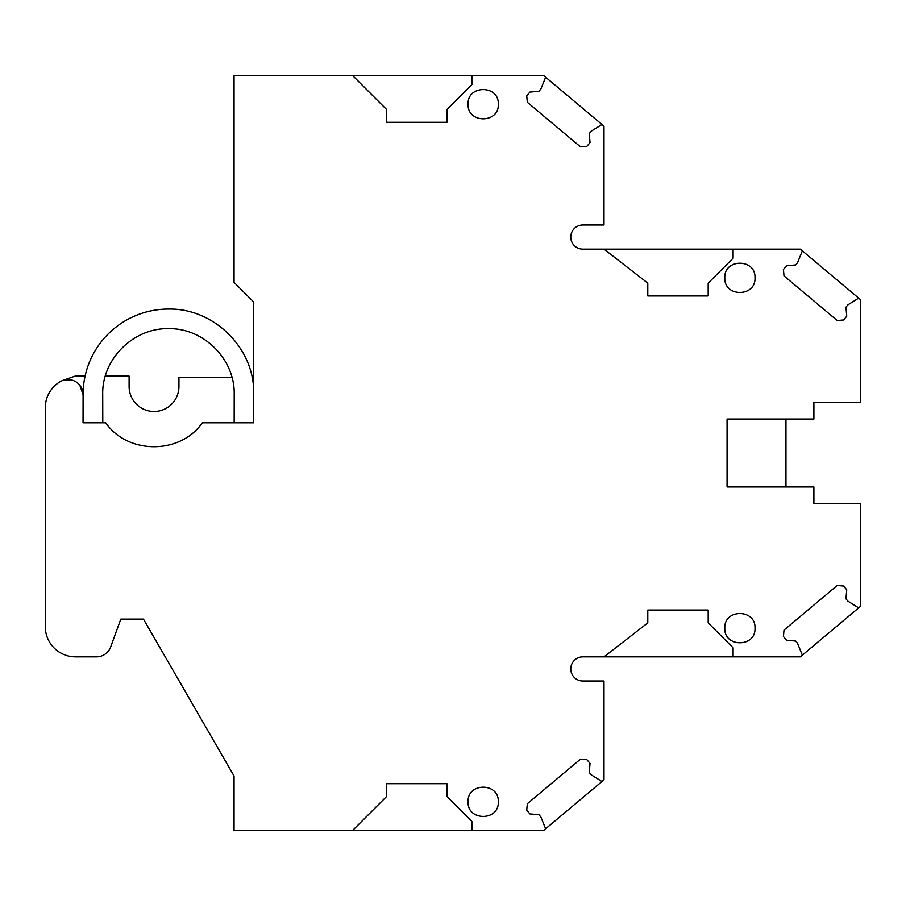 <?xml version="1.0" encoding="UTF-8"?>
<svg xmlns="http://www.w3.org/2000/svg" width="906" height="906" viewBox="0 0 906 906"><rect width="100%" height="100%" fill="white"/><g stroke="black" fill="none" stroke-linecap="round" stroke-linejoin="round"><path stroke-width="1.36" d="M85.073 376.115L75.096 376.115L62.956 380.373L72.797 380.327M231.981 377.496L178.935 377.496L178.935 386.556A24.915 24.915 0 0 1 154.02 411.471A24.915 24.915 0 0 1 129.105 386.556L129.105 376.115L105.323 376.115M253.68 377.496L252.14 377.496M253.68 389.399C252.128 345.628 212.242 308.029 168.459 309.059A85.368 85.368 0 0 0 83.092 394.631L83.046 422.796L105.696 422.796C127.814 454.676 180.226 454.676 202.344 422.796L253.68 422.796L253.68 302.004L234.054 282.366L234.054 75.504L471.879 75.504L471.879 84.564L446.964 109.479L446.964 122.31L386.556 122.31L386.556 109.479L352.581 75.504M733.101 656.85L603.996 656.85L647.79 622.875L647.79 610.044L708.186 610.044L708.186 622.875L733.101 647.79L733.101 656.85L800.304 656.85L860.7 606.171L860.7 503.589L813.894 503.589L813.894 486.975L727.065 486.975L727.065 419.025L813.894 419.025L813.894 402.411L860.7 402.411L860.7 299.829L800.304 249.15L582.864 249.15A12.084 12.084 0 0 1 570.78 237.066A12.084 12.084 0 0 1 582.864 224.994L603.996 224.994L603.996 126.183L543.6 75.504L471.879 75.504M785.955 486.975L785.955 419.025M471.879 830.496L352.581 830.496L386.556 796.521L386.556 783.69L446.964 783.69L446.964 796.521L471.879 821.436L471.879 830.496L543.6 830.496L603.996 779.817L603.996 681.006L582.864 681.006A12.084 12.084 0 0 1 570.78 668.934A12.084 12.084 0 0 1 582.864 656.85L603.996 656.85M352.581 830.496L234.054 830.496L234.054 776.023L143.454 619.104L120.804 619.104L110.679 646.918A15.096 15.096 0 0 1 96.489 656.85L75.504 656.85A30.204 30.204 0 0 1 45.3 626.646L45.3 407.7A30.204 30.204 0 0 1 60.362 381.573A15.096 15.096 0 0 1 83.046 394.62L79.841 385.322M83.092 394.631L83.148 422.796M102.786 422.796L102.718 394.586C101.721 359.399 133.273 327.779 168.459 328.685C203.612 327.779 235.152 359.354 234.201 394.506L234.167 422.796M802.331 250.86L797.574 262.638L795.638 264.948L786.589 265.741L783.441 269.501L783.996 275.877L837.212 320.531L843.588 319.965L846.748 316.205L845.955 307.168L847.891 304.858L858.662 298.119M733.101 249.15L733.101 258.21L708.186 283.125L708.186 295.956L647.79 295.956L647.79 283.125L603.996 249.15M545.639 77.203L540.882 88.981L538.934 91.302L529.897 92.084L526.737 95.843L527.303 102.231L580.508 146.874L586.884 146.319L590.044 142.559L589.251 133.522L591.199 131.2L601.969 124.473M545.639 828.797L540.882 817.019L538.934 814.698L529.897 813.916L526.737 810.157L527.303 803.769L580.508 759.126L586.884 759.681L590.044 763.441L589.251 772.478L591.199 774.8L601.969 781.527M802.331 655.14L797.574 643.362L795.638 641.052L786.589 640.259L783.441 636.499L783.996 630.123L837.212 585.469L843.588 586.035L846.748 589.795L845.955 598.832L847.891 601.142L858.662 607.881M468.096 801.81C467.168 782.331 499.229 782.331 498.3 801.81C499.24 821.289 467.168 821.289 468.096 801.81M724.8 628.164C723.86 608.685 755.932 608.673 755.004 628.164C755.932 647.631 723.871 647.643 724.8 628.164M724.8 277.836C723.86 258.369 755.932 258.357 755.004 277.836C755.932 297.315 723.871 297.327 724.8 277.836M468.096 104.19C467.168 84.711 499.229 84.711 498.3 104.19C499.24 123.669 467.168 123.669 468.096 104.19"/></g></svg>
